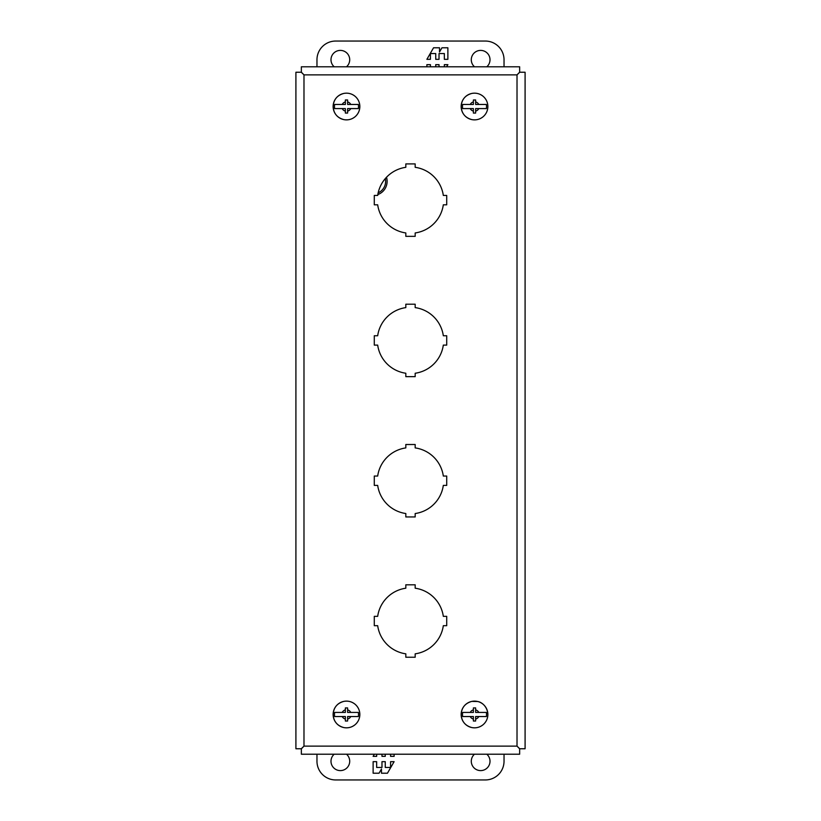 <?xml version="1.0" encoding="UTF-8"?>
<svg xmlns="http://www.w3.org/2000/svg" width="821" height="821" viewBox="0 0 821 821"><rect width="100%" height="100%" fill="white"/><g stroke="black" fill="none" stroke-linecap="round" stroke-linejoin="round"><path stroke-width="1.23" d="M461.156 714.475A13.352 13.352 0 0 1 474.517 701.124A13.352 13.352 0 0 1 487.869 714.475A13.352 13.352 0 0 1 474.517 727.837A13.352 13.352 0 0 1 461.156 714.475C461.618 707.61 465.168 703.248 471.808 701.401L477.832 701.534C480.593 701.873 487.294 705.485 487.869 714.475C487.797 718.549 486.237 721.936 483.189 724.635C479.844 727.365 476.047 728.34 471.808 727.56C465.168 725.713 461.618 721.351 461.156 714.475M470.259 712.423L473.389 712.423L473.389 709.888A4.721 4.721 0 0 0 470.259 712.423L462.675 712.423A12.007 12.007 0 0 0 462.675 716.538L470.259 716.538A4.721 4.721 0 0 0 473.389 719.063L473.389 716.538L470.259 716.538M473.389 709.888L473.389 707.928L475.636 707.928L475.636 709.888A4.721 4.721 0 0 1 478.766 712.423L486.35 712.423A12.007 12.007 0 0 1 486.35 716.538L478.766 716.538A4.721 4.721 0 0 1 475.636 719.063L475.636 721.023L473.389 721.023L473.389 719.063M478.766 716.538L475.636 716.538L475.636 719.063M475.636 709.888L475.636 712.423L478.766 712.423M443.319 195.449L446.716 195.449L446.716 204.809L443.319 204.809A33.148 33.148 0 0 1 415.18 232.948L415.18 236.345L405.82 236.345L405.82 232.948A33.148 33.148 0 0 1 377.681 204.809L374.284 204.809L374.284 195.449L377.681 195.449A33.148 33.148 0 0 1 405.82 167.31L405.82 163.913L415.18 163.913L415.18 167.31A33.148 33.148 0 0 1 443.319 195.449M443.319 335.748L446.716 335.748L446.716 345.107L443.319 345.107A33.148 33.148 0 0 1 415.18 373.247L415.18 376.644L405.82 376.644L405.82 373.247A33.148 33.148 0 0 1 377.681 345.107L374.284 345.107L374.284 335.748L377.681 335.748A33.148 33.148 0 0 1 405.82 307.608L405.82 304.211L415.18 304.211L415.18 307.608A33.148 33.148 0 0 1 443.319 335.748M443.319 476.047L446.716 476.047L446.716 485.396L443.319 485.396A33.148 33.148 0 0 1 415.18 513.536L415.18 516.943L405.82 516.943L405.82 513.536A33.148 33.148 0 0 1 377.681 485.396L374.284 485.396L374.284 476.047L377.681 476.047A33.148 33.148 0 0 1 405.82 447.907L405.82 444.51L415.18 444.51L415.18 447.907A33.148 33.148 0 0 1 443.319 476.047M443.319 616.345L446.716 616.345L446.716 625.694L443.319 625.694A33.148 33.148 0 0 1 415.18 653.834L415.18 657.241L405.82 657.241L405.82 653.834A33.148 33.148 0 0 1 377.681 625.694L374.284 625.694L374.284 616.345L377.681 616.345A33.148 33.148 0 0 1 405.82 588.205L405.82 584.809L415.18 584.809L415.18 588.205A33.148 33.148 0 0 1 443.319 616.345M517.014 746.125L519.652 748.824L519.652 754.212L301.348 754.212L301.348 748.824L303.986 746.125L301.297 748.762L295.909 748.762L295.909 72.238L301.297 72.238L303.986 74.875L301.348 72.176L301.348 66.788L519.652 66.788L519.652 72.176L517.014 74.875L519.703 72.238L525.091 72.238L525.091 748.762L519.703 748.762L517.014 746.125L303.986 746.125L303.986 74.875L517.014 74.875L517.014 746.125M334.188 66.788A9.349 9.349 0 0 1 340.356 50.399A9.349 9.349 0 0 1 346.513 66.788M474.487 66.788A9.349 9.349 0 0 1 480.644 50.399A9.349 9.349 0 0 1 486.812 66.788M316.968 66.788L316.968 59.759A18.709 18.709 0 0 1 335.676 41.05L485.324 41.05A18.709 18.709 0 0 1 504.032 59.759L504.032 66.788M447.876 59.328L447.876 47.782L441.955 47.782L439.522 52.01L439.522 47.782L433.55 47.782L426.889 59.328L430.42 59.328L430.42 53.55L435.735 53.55L435.735 59.328L439.019 59.328L439.019 53.55L444.346 53.55L444.346 59.328L447.876 59.328M430.42 66.788L430.42 64.643L426.889 64.643L426.889 66.788M439.019 66.788L439.019 64.643L435.735 64.643L435.735 66.788M446.634 66.788L447.876 64.643L444.346 64.643L444.346 66.788M486.812 754.212A9.349 9.349 0 0 1 480.644 770.601A9.349 9.349 0 0 1 474.487 754.212M346.513 754.212A9.349 9.349 0 0 1 340.356 770.601A9.349 9.349 0 0 1 334.188 754.212M504.032 754.212L504.032 761.241A18.709 18.709 0 0 1 485.324 779.95L335.676 779.95A18.709 18.709 0 0 1 316.968 761.241L316.968 754.212M373.124 761.672L373.124 773.218L379.045 773.218L381.478 768.99L381.478 773.218L387.45 773.218L394.111 761.672L390.58 761.672L390.58 767.45L385.265 767.45L385.265 761.672L381.981 761.672L381.981 767.45L376.654 767.45L376.654 761.672L373.124 761.672M390.58 754.212L390.58 756.357L394.111 756.357L394.111 754.212M381.981 754.212L381.981 756.357L385.265 756.357L385.265 754.212M374.366 754.212L373.124 756.357L376.654 756.357L376.654 754.212M386.506 177.254A14.029 14.029 0 0 1 377.824 194.556M385.316 178.578A12.531 12.531 0 0 1 378.173 192.802M333.131 714.475A13.352 13.352 0 0 1 346.483 701.124A13.352 13.352 0 0 1 359.844 714.475A13.352 13.352 0 0 1 346.483 727.837A13.352 13.352 0 0 1 333.131 714.475C333.593 707.61 337.144 703.248 343.773 701.401C348.022 700.621 351.819 701.586 355.165 704.315C358.202 707.025 359.762 710.411 359.844 714.475C359.762 718.549 358.202 721.936 355.165 724.635C351.819 727.365 348.022 728.34 343.773 727.56C337.144 725.713 333.593 721.351 333.131 714.475M342.234 712.423L345.364 712.423L345.364 709.888A4.721 4.721 0 0 0 342.234 712.423L334.65 712.423A12.007 12.007 0 0 0 334.65 716.538L342.234 716.538A4.721 4.721 0 0 0 345.364 719.063L345.364 716.538L342.234 716.538M345.364 709.888L345.364 707.928L347.611 707.928L347.611 709.888A4.721 4.721 0 0 1 350.741 712.423L358.325 712.423A12.007 12.007 0 0 1 358.325 716.538L350.741 716.538A4.721 4.721 0 0 1 347.611 719.063L347.611 721.023L345.364 721.023L345.364 719.063M345.364 721.023L347.611 721.023M350.741 716.538L347.611 716.538L347.611 719.063M347.611 709.888L347.611 712.423L350.741 712.423M333.131 106.525A13.352 13.352 0 0 1 346.483 93.163A13.352 13.352 0 0 1 359.844 106.525A13.352 13.352 0 0 1 346.483 119.876A13.352 13.352 0 0 1 333.131 106.525C333.593 99.649 337.144 95.287 343.773 93.44C348.022 92.66 351.819 93.635 355.165 96.365C358.202 99.064 359.762 102.451 359.844 106.525C359.762 110.589 358.202 113.975 355.165 116.685C351.819 119.414 348.022 120.379 343.773 119.599C337.144 117.752 333.593 113.39 333.131 106.525M334.711 104.462L334.65 104.462A12.007 12.007 0 0 0 334.65 108.577L342.234 108.577A4.721 4.721 0 0 0 345.364 111.112L345.364 108.577L342.234 108.577M334.65 104.462L342.234 104.462A4.721 4.721 0 0 1 345.364 101.937L345.364 99.977L347.611 99.977L347.611 101.937A4.721 4.721 0 0 1 350.741 104.462L358.325 104.462A12.007 12.007 0 0 1 358.325 108.577L350.741 108.577A4.721 4.721 0 0 1 347.611 111.112L347.611 113.072L345.364 113.072L345.364 111.112M345.364 113.072L347.611 113.072M350.741 108.577L347.611 108.577L347.611 111.112M347.611 101.937L347.611 104.462L350.741 104.462M342.234 104.462L345.364 104.462L345.364 101.937M461.156 106.525A13.352 13.352 0 0 1 474.517 93.163A13.352 13.352 0 0 1 487.869 106.525A13.352 13.352 0 0 1 474.517 119.876A13.352 13.352 0 0 1 461.156 106.525C461.618 99.649 465.168 95.287 471.808 93.44C476.047 92.66 479.844 93.635 483.189 96.365C486.237 99.064 487.797 102.451 487.869 106.525C487.797 110.589 486.237 113.975 483.189 116.685C479.844 119.414 476.047 120.379 471.808 119.599C465.168 117.752 461.618 113.39 461.156 106.525M462.736 104.462L462.675 104.462A12.007 12.007 0 0 0 462.675 108.577L470.259 108.577A4.721 4.721 0 0 0 473.389 111.112L473.389 108.577L470.259 108.577M462.675 104.462L470.259 104.462A4.721 4.721 0 0 1 473.389 101.937L473.389 99.977L475.636 99.977L475.636 101.937A4.721 4.721 0 0 1 478.766 104.462L486.35 104.462A12.007 12.007 0 0 1 486.35 108.577L478.766 108.577A4.721 4.721 0 0 1 475.636 111.112L475.636 113.072L473.389 113.072L473.389 111.112M473.389 113.072L475.636 113.072M478.766 108.577L475.636 108.577L475.636 111.112M475.636 101.937L475.636 104.462L478.766 104.462M470.259 104.462L473.389 104.462L473.389 101.937"/></g></svg>
